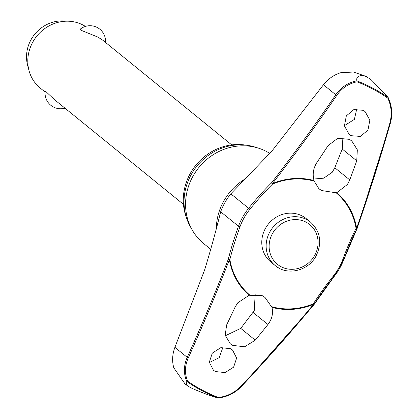 <?xml version="1.0" encoding="UTF-8"?>
<svg xmlns="http://www.w3.org/2000/svg" width="419" height="419" viewBox="0 0 419 419"><rect width="100%" height="100%" fill="white"/><g stroke="black" fill="none" stroke-linecap="round" stroke-linejoin="round"><path stroke-width="0.63" d="M249.761 295.049A66.935 61.939 -50.9 0 1 229.874 259.508L228.324 259.157L229.371 259.67A67.506 62.468 129.1 0 0 249.143 295.269L262.205 295.625L265.08 297.537L271.952 307.363C273.361 313.402 272.025 319.11 267.945 324.5A720.439 272.759 125.8 0 1 255.265 340.16L244.665 346.775L232.749 345.392L230.314 343.784L225.202 335.268L226.621 324.971A720.439 260.319 -69.9 0 0 235.101 307.09L237.793 302.769L249.143 295.269M271.952 307.363A67.506 62.468 129.1 0 0 313.585 304.314L314.088 304.524L313.375 303.775L313.585 304.314A718.726 272.486 128.8 0 1 241.171 386.051C234.944 392.524 227.339 396.343 218.372 397.505A173.419 160.472 -50.9 0 1 202.503 390.241A173.419 160.472 -50.9 0 1 187.633 381.211L186.822 381.489A174.131 161.132 129.1 0 0 201.927 390.676A174.131 161.132 129.1 0 0 218.058 398.05L217.974 398.024C227.292 396.877 235.185 392.933 241.653 386.192L241.171 386.051M314.046 180.552A67.506 62.468 129.1 0 0 272.413 183.595L271.47 182.894L272.549 184.077A66.935 61.939 -50.9 0 1 314.198 181.16L314.046 180.552C312.323 174.262 313.281 168.239 316.911 162.483A720.439 272.759 -54.2 0 0 328.098 145.613L337.782 138.254L349.331 139.338L351.787 140.967L357.334 149.834L356.742 160.802A720.439 260.319 110.1 0 1 349.76 179.898L347.409 184.496L336.86 192.646L336.164 192.803L321.656 190.551L318.911 188.749L314.198 181.16M336.164 192.803A66.935 61.939 -50.9 0 1 356.05 228.35A0.958 0.372 26.4 0 0 356.396 228.496A0.958 0.372 26.4 0 0 356.438 228.507A0.958 0.372 26.4 0 0 357.119 228.465A0.958 0.372 26.4 0 0 357.129 228.36M390.204 123.626L357.166 228.35L356.627 228.245A0.958 0.283 -9.5 0 1 356.543 228.266A0.958 0.283 -9.5 0 1 356.05 228.35A120.143 42.696 -72.8 0 0 343.093 258.706L344.104 258.942L357.119 228.465A0.958 0.958 0 0 0 357.166 228.35L357.114 228.303A717.773 255.071 -72.8 0 0 390.204 123.626C392.723 114.471 392.011 105.719 388.078 97.376L371.863 80.443L368.689 78.081A178.918 165.563 129.1 0 0 366.478 76.887A178.918 165.563 129.1 0 0 364.247 75.729L353.374 72.026L340.705 72.723C333.964 74.802 328.218 78.819 323.458 84.764L271.805 151.196L230.827 193.829A59.11 54.695 129.1 0 0 220.672 211.773C215.916 231.052 210.574 250.431 204.645 269.904L174.906 347.335L187.23 357.339C183.632 365.614 183.475 373.664 186.764 381.479L186.822 381.489M174.906 347.335C172.319 354.369 171.942 361.183 173.775 367.777L184.884 383.725L186.513 385.051M190.305 387.418L188.466 386.418A178.918 165.563 129.1 0 0 190.676 387.612A178.918 165.563 129.1 0 0 192.908 388.769C203.341 393.19 211.7 396.274 217.974 398.024M388.125 97.454L388.125 97.454A174.131 161.132 129.1 0 0 373.02 88.262A174.131 161.132 129.1 0 0 356.888 80.893L357.03 81.805A173.419 160.472 -50.9 0 1 372.9 89.069A173.419 160.472 -50.9 0 1 387.769 98.104L388.125 97.454C392.048 105.777 392.765 114.507 390.267 123.621L389.759 123.427A718.726 255.412 107.2 0 1 356.627 228.245A67.506 62.468 129.1 0 0 336.86 192.646M211.008 249.525L203.786 243.664A55.999 51.82 -50.9 0 1 192.127 229.822A55.999 51.82 -50.9 0 1 198.847 167.527A55.999 51.82 -50.9 0 1 258.434 148.143A55.999 51.82 -50.9 0 1 266.594 151.558A55.999 51.82 -50.9 0 1 269.951 153.516M187.633 381.211C184.549 373.669 184.748 365.928 188.231 357.983A718.726 255.412 -72.8 0 0 229.371 259.67A0.958 0.283 170.5 0 0 229.46 259.649A0.958 0.283 170.5 0 0 229.874 259.508A120.143 42.696 107.2 0 1 239.967 226.82A57.738 53.428 -50.9 0 1 249.886 209.291A120.143 45.551 128.8 0 1 272.549 184.077L272.413 183.595A718.726 272.486 -51.2 0 0 336.813 95.359C341.977 88.016 348.713 83.496 357.03 81.805M351.096 135.693L349.158 134.405L344.418 125.852L346.324 115.885L353.84 109.584L363.158 110.312L365.101 111.601L369.841 120.153L367.934 130.12L360.419 136.421L351.096 135.693M310.547 222.138C320.535 231.623 322.347 242.973 315.973 256.182C308.18 271.009 287.135 275.953 275.252 265.615L270.884 262.069A28 25.91 -50.9 0 1 266.908 226.024A28 25.91 -50.9 0 1 302.288 216.015A28 25.91 -50.9 0 1 306.179 218.592L310.547 222.138A28 25.91 129.1 0 0 306.656 219.561A28 25.91 129.1 0 0 269.946 231.707A28 25.91 129.1 0 0 275.252 265.615A28 25.91 129.1 0 0 279.143 268.186M209.338 362.555L219.237 357.637L222.934 347.288M225.312 335.766L240.747 328.376L252.976 312.349L254.26 310.469L255.197 293.855M215.366 371.538L213.449 370.265L209.311 362.205L212.307 353.117L220.844 347.644L230.581 348.708L232.493 349.98L236.635 358.046L233.64 367.133L225.103 372.601L215.366 371.538M344.397 125.679L354.39 119.378L356.721 108.992M313.658 179.044L323.709 178.175L332.298 172.23L334.786 167.747L342.223 149.017L342.92 137.605M85.413 26.413A38.291 35.432 129.1 0 0 83.198 25.119A38.291 35.432 129.1 0 0 69.067 21.238A38.291 35.432 129.1 0 0 29.011 70.586A38.291 35.432 129.1 0 0 40.25 88.1L45.111 92.044M64.966 108.16A15.555 15.555 0 0 1 45.184 91.311L45.99 91.677L54.601 99.748L183.464 204.357M231.728 144.901L102.87 40.292L97.988 37.129L80.794 30.168L80.537 28.937A15.555 15.555 0 0 1 105.525 42.45M69.067 21.238L63.667 20.95A34.463 31.891 129.1 0 0 27.617 65.359L29.011 70.586M343.093 258.706A57.738 53.428 -50.9 0 1 333.173 276.236A120.143 45.551 -51.2 0 0 313.375 303.775A66.935 61.939 -50.9 0 1 271.727 306.698M218.372 397.505L218.079 398.05C227.344 396.908 235.206 392.991 241.658 386.292L314.014 304.623A0.958 0.958 0 0 0 314.088 304.524L333.906 276.823A59.11 54.695 129.1 0 0 344.03 258.963M387.769 98.104C391.503 106.169 392.168 114.612 389.759 123.427M356.888 80.893L356.862 80.825C348.199 82.506 341.171 87.152 335.787 94.773L336.813 95.359M186.764 381.479L186.607 385.124L188.466 386.418M364.247 75.729C358.575 75.174 356.113 76.876 356.862 80.825M258.434 148.143L255.15 147.106A54.653 50.573 129.1 0 0 196.998 166.024A54.653 50.573 129.1 0 0 190.436 226.826L192.127 229.822M186.633 218.22A53.218 49.243 -50.9 0 1 195.914 165.144A53.218 49.243 -50.9 0 1 245.948 145.152M192.908 388.769L190.603 387.591M371.726 80.328L368.689 78.081M239.967 226.82L238.49 226.234A121.007 43 -72.8 0 0 228.324 259.157A717.773 255.071 107.2 0 1 187.23 357.339A0.958 0.299 24.4 0 0 188.231 357.983M314.072 304.398A121.007 45.875 128.8 0 1 333.906 276.823M333.173 276.236L333.964 276.87L344.062 258.879A121.007 43 107.2 0 1 356.988 228.559M323.458 84.764L335.787 94.773A717.773 272.125 128.8 0 1 271.47 182.894A121.007 45.875 -51.2 0 0 248.64 208.29A59.11 54.695 129.1 0 0 238.49 226.234L220.672 211.773M249.886 209.291L230.827 193.829M216.356 226.815A55.999 51.82 -50.9 0 1 245.445 178.751M252.976 312.349L267.945 324.5M306.184 222.211A25.606 23.694 129.1 0 0 272.612 233.315A25.606 23.694 129.1 0 0 281.023 266.683A25.606 23.694 129.1 0 0 314.596 255.574A25.606 23.694 129.1 0 0 306.184 222.211M240.747 328.376L255.265 340.16M342.223 149.017L356.742 160.802M334.786 167.747L349.76 179.898M241.653 386.192A717.773 272.125 -51.2 0 0 313.946 304.587M367.023 76.965L364.944 75.86M191.556 388.099L189.461 386.994"/></g></svg>

